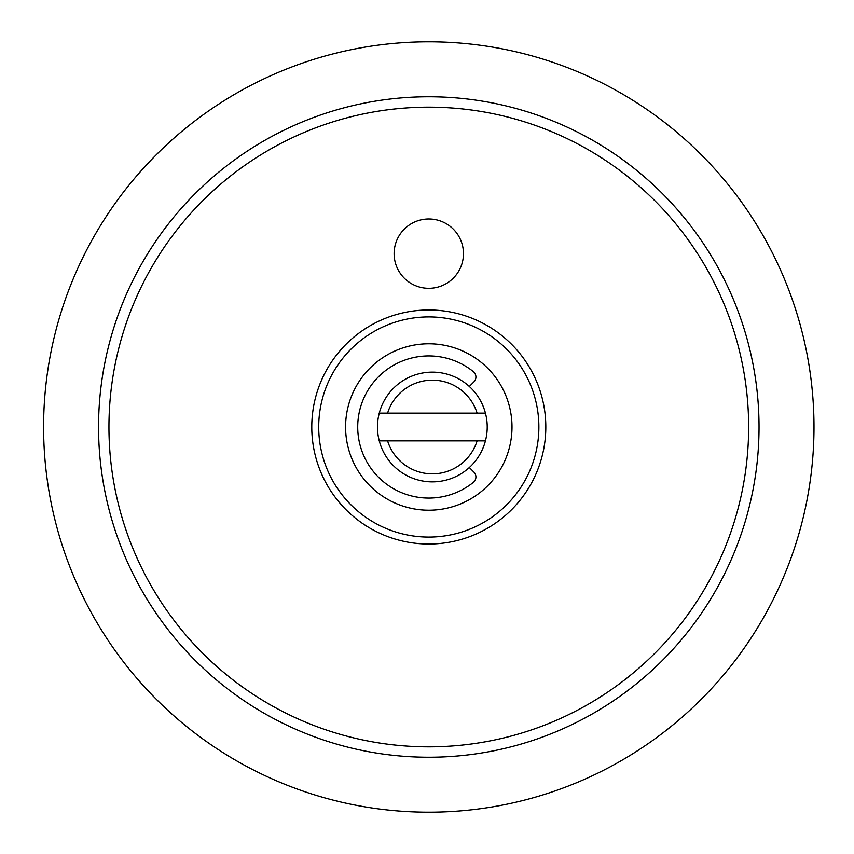 <?xml version="1.0" encoding="UTF-8"?>
<svg xmlns="http://www.w3.org/2000/svg" width="854" height="854" viewBox="0 0 854 854"><rect width="100%" height="100%" fill="white"/><g stroke="black" fill="none" stroke-linecap="round" stroke-linejoin="round"><path stroke-width="1.28" d="M485.435 440.867A54.869 54.869 0 0 0 485.435 413.133L379.261 413.133A54.869 54.869 0 0 0 379.261 440.867L485.435 440.867A54.869 54.869 0 0 1 379.261 440.867M379.261 413.133A54.869 54.869 0 0 1 485.435 413.133M477.108 413.133A46.863 46.863 0 0 0 387.588 413.133M387.588 440.867A46.863 46.863 0 0 0 477.108 440.867M108.949 427A319.844 319.844 0 0 0 588.716 703.995A319.844 319.844 0 0 0 588.716 150.005A319.844 319.844 0 0 0 108.949 427M394.121 253.649A34.672 34.672 0 0 1 446.13 223.62A34.672 34.672 0 0 1 446.13 283.667A34.672 34.672 0 0 1 394.121 253.649M311.774 427A117.019 117.019 0 0 0 428.793 544.019A117.019 117.019 0 0 0 545.813 427A117.019 117.019 0 0 0 428.793 309.981A117.019 117.019 0 0 0 311.774 427M469.326 386.467L473.885 381.909A6.939 6.939 0 0 0 473.329 371.607A71.074 71.074 0 0 0 376.753 378.589A71.074 71.074 0 0 0 376.753 475.411A71.074 71.074 0 0 0 473.329 482.393A6.939 6.939 0 0 0 473.885 472.091L469.326 467.533M428.793 510.212A83.212 83.212 0 0 1 356.726 385.4A83.212 83.212 0 0 1 500.86 385.4A83.212 83.212 0 0 1 428.793 510.212M428.793 537.081A110.081 110.081 0 0 1 333.466 371.96A110.081 110.081 0 0 1 524.132 371.96A110.081 110.081 0 0 1 428.793 537.081M98.552 427A330.242 330.242 0 0 0 428.793 757.242A330.242 330.242 0 0 0 759.035 427A330.242 330.242 0 0 0 428.793 96.758A330.242 330.242 0 0 0 98.552 427M43.597 427A385.197 385.197 0 0 0 621.392 760.594A385.197 385.197 0 0 0 621.392 93.406A385.197 385.197 0 0 0 43.597 427"/></g></svg>
